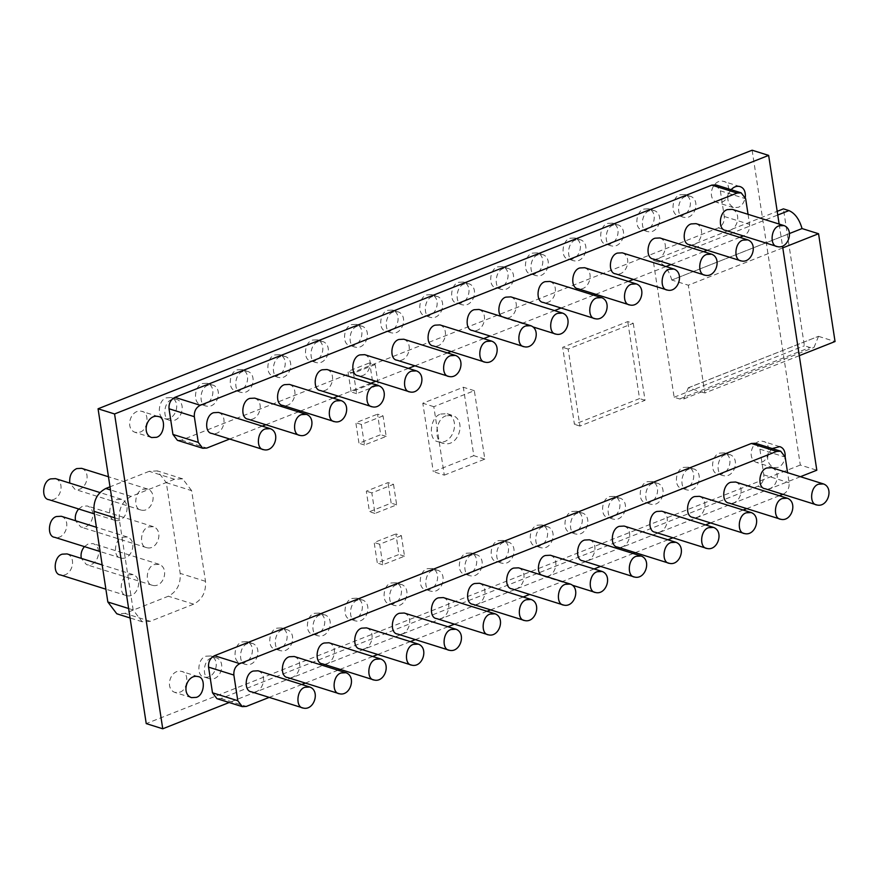 <?xml version="1.0" encoding="UTF-8"?>
<svg xmlns="http://www.w3.org/2000/svg" width="879" height="879" viewBox="0 0 879 879"><rect width="100%" height="100%" fill="white"/><g stroke="black" fill="none" stroke-linecap="round" stroke-linejoin="round"><path stroke-width="0.66" stroke-dasharray="4.39 3.3" d="M755.402 443.269L759.885 449.169L763.807 474.836C764.137 480.176 762.17 483.988 757.885 486.252L221.025 698.486L216.97 698.695M779.146 224.068L782.541 246.241M800.417 476.704L229.177 702.519M772.169 448.532C765.807 455.893 766.136 462.266 773.157 467.661L778.025 467.408C781.651 466.035 784.046 462.585 785.189 457.058M731.119 189.688C726.076 196.885 726.823 202.851 733.361 207.587L738.228 207.334C741.733 206.027 744.106 202.708 745.348 197.368M715.858 184.909L720.351 190.809L724.274 216.476C724.604 221.816 722.626 225.628 718.352 227.892L181.492 440.126L177.437 440.335M757.885 486.252L782.903 494.306M779.31 495.723L746.732 508.611M743.14 510.029L710.551 522.906M705.518 524.906L672.929 537.783M667.897 539.772L635.308 552.66M633.166 553.506L600.577 566.384M594.094 568.955L529.674 594.413M523.181 596.984L490.603 609.861M487.01 611.279L454.421 624.167M447.938 626.727L415.349 639.615M410.317 641.604L377.728 654.481M372.696 656.47L340.107 669.358M337.965 670.205L305.376 683.082M301.783 684.51L269.194 697.388M783.2 494.196C787.485 491.921 789.452 488.12 789.122 482.78L787.584 472.671M752.127 150.21L800.308 465.035L816.811 470.221M800.308 465.035L146.233 723.604M761.511 462.233C769.839 460.058 771.169 442.016 763.236 441.445C752.325 438.588 745.952 458.618 756.643 462.486L761.511 462.233M721.714 202.159C730.042 199.983 731.372 181.942 723.439 181.371C712.528 178.514 706.156 198.544 716.846 202.412L721.714 202.159M179.799 692.202C188.128 690.026 189.446 671.985 181.524 671.413C170.603 668.556 164.241 688.587 174.921 692.443L179.799 692.202M140.003 432.127C148.331 429.952 149.65 411.91 141.728 411.339C130.806 408.482 124.444 428.512 135.124 432.369L140.003 432.127M748.051 214.311L749.589 224.42C749.919 229.76 747.941 233.561 743.667 235.825L743.37 235.946M739.777 237.363L707.188 250.251M703.607 251.669L671.018 264.546M665.985 266.546L633.396 279.423M628.353 281.412L595.775 294.3M593.633 295.146L561.044 308.024M554.561 310.584L490.13 336.053M483.648 338.624L451.059 351.501M447.477 352.918L414.888 365.807M408.405 368.367L375.816 381.244M370.784 383.244L338.195 396.121M333.152 398.11L300.574 410.998M298.431 411.844L265.843 424.722M262.25 426.139L229.661 439.028M328.977 642.769C339.668 646.625 333.306 666.667 322.384 663.799M294.245 656.503C304.936 660.36 298.574 680.39 287.653 677.533M258.074 670.798C268.765 674.665 262.392 694.696 251.482 691.828M443.302 597.577C453.982 601.434 447.62 621.464 436.698 618.607M404.23 613.026C414.91 616.882 408.548 636.912 397.627 634.056M366.598 627.892C377.289 631.759 370.927 651.789 360.005 648.933M589.446 539.794C600.137 543.661 593.775 563.692 582.854 560.835M550.375 555.242C561.066 559.11 554.704 579.14 543.782 576.272L541.475 575.02M518.544 567.834C529.235 571.691 522.862 591.721 511.952 588.864M479.473 583.271C490.163 587.139 483.791 607.169 472.88 604.312M699.431 496.327C710.111 500.184 703.749 520.214 692.828 517.357M624.178 526.071C634.869 529.927 628.496 549.957 617.585 547.101M661.799 511.193C672.49 515.061 666.128 535.091 655.207 532.224M735.602 482.022C746.293 485.878 739.92 505.908 729.01 503.052M771.784 467.716C782.464 471.583 776.102 491.614 765.18 488.757M782.793 247.867L688.323 285.214L671.809 280.038L802.055 228.606M799.286 355.665L704.815 393.012L688.323 285.214M685.554 196.489C677.226 198.665 675.896 216.706 683.829 217.278C694.74 220.135 701.112 200.104 690.422 196.248L685.554 196.489M649.372 210.795C641.044 212.971 639.725 231.012 647.647 231.573C658.569 234.44 664.931 214.41 654.24 210.542L649.372 210.795M613.201 225.101C604.873 227.265 603.543 245.307 611.476 245.878C622.387 248.735 628.76 228.705 618.069 224.848L613.201 225.101M537.948 254.844C529.619 257.02 528.301 275.061 536.223 275.621C547.145 278.489 553.506 258.459 542.815 254.591L537.948 254.844M575.58 239.967C567.252 242.143 565.922 260.184 573.844 260.755C584.766 263.612 591.127 243.582 580.448 239.725L575.58 239.967M633.265 323.318L645.043 400.308L579.931 426.051L568.153 349.051L633.265 323.318L627.76 321.582L562.648 347.326L574.426 424.326L639.549 398.583L627.76 321.582M464.156 284.016C455.827 286.191 454.498 304.233 462.431 304.804C473.341 307.661 479.703 287.631 469.023 283.774L464.156 284.016M503.227 268.578C494.899 270.743 493.569 288.784 501.491 289.356C512.413 292.213 518.775 272.182 508.095 268.326L503.227 268.578M542.761 526.939C534.432 529.103 533.103 547.156 541.035 547.716C551.946 550.573 558.319 530.542 547.628 526.686L542.761 526.939M503.689 542.376C495.36 544.551 494.031 562.593 501.964 563.164C512.875 566.021 519.247 545.991 508.556 542.134L503.689 542.376M577.492 513.204C569.163 515.38 567.834 533.421 575.756 533.992C586.678 536.849 593.039 516.819 582.359 512.951L577.492 513.204M688.916 469.155C680.577 471.331 679.258 489.372 687.18 489.944C698.102 492.8 704.464 472.77 693.784 468.903L688.916 469.155M652.734 483.461C644.406 485.637 643.076 503.678 651.009 504.238C661.92 507.106 668.293 487.065 657.602 483.208L652.734 483.461M615.113 498.327C606.785 500.503 605.455 518.544 613.388 519.115C624.299 521.972 630.672 501.942 619.981 498.085L615.113 498.327M725.087 454.861C716.759 457.025 715.429 475.067 723.362 475.638C734.273 478.495 740.645 458.464 729.955 454.608L725.087 454.861M319.912 615.036C311.584 617.201 310.254 635.242 318.187 635.814C329.098 638.67 335.47 618.64 324.78 614.784L319.912 615.036M280.379 356.665C272.05 358.841 270.721 376.882 278.654 377.454C289.565 380.31 295.937 360.28 285.246 356.424L280.379 356.665M357.533 600.159C349.205 602.335 347.875 620.376 355.808 620.937C366.73 623.804 373.092 603.774 362.401 599.907L357.533 600.159M318 341.799C309.672 343.964 308.342 362.016 316.275 362.577C327.186 365.433 333.559 345.403 322.868 341.546L318 341.799M357.072 326.351C348.743 328.526 347.414 346.568 355.347 347.128C366.257 349.996 372.63 329.966 361.939 326.098L357.072 326.351M375.19 364.554L353.49 373.135L356.632 393.66L378.333 385.079L375.19 364.554L369.685 362.829L372.828 383.354L351.128 391.935L347.985 371.41L369.685 362.829M383.046 415.877L361.346 424.458L364.477 444.994L386.189 436.413L383.046 415.877L377.541 414.152L380.684 434.687L358.984 443.269L355.841 422.733L377.541 414.152M401.373 535.652L379.673 544.233L382.815 564.768L404.516 556.187L401.373 535.652L395.869 533.927L399.011 554.462L377.311 563.032L374.168 542.508L395.869 533.927M393.517 484.318L396.66 504.854L374.959 513.435L371.817 492.899L393.517 484.318L388.013 482.593L366.312 491.174L369.455 511.71L391.155 503.129L388.013 482.593M396.605 584.711C388.276 586.886 386.947 604.928 394.88 605.499C405.79 608.356 412.163 588.326 401.472 584.458L396.605 584.711M432.314 296.608C423.986 298.772 422.667 316.825 430.589 317.385C441.511 320.242 447.872 300.211 437.182 296.355L432.314 296.608M444.291 475.132L484.812 459.124L474.33 390.683L433.819 406.691L444.291 475.132L433.281 471.682L473.803 455.663L463.332 387.232L422.81 403.241L433.281 471.682M471.847 554.968C463.519 557.143 462.2 575.185 470.122 575.745C481.044 578.613 487.405 558.583 476.726 554.715L471.847 554.968M393.243 312.045C384.914 314.221 383.596 332.262 391.518 332.833C402.439 335.69 408.801 315.66 398.11 311.803L393.243 312.045M432.787 570.416C424.458 572.581 423.129 590.622 431.051 591.193C441.972 594.05 448.334 574.02 437.654 570.163L432.787 570.416M211.378 657.931C203.049 660.107 201.73 678.149 209.652 678.72C220.574 681.577 226.936 661.546 216.245 657.69L211.378 657.931M171.844 399.571C163.516 401.747 162.186 419.788 170.119 420.36C181.041 423.217 187.403 403.186 176.712 399.319L171.844 399.571M191.633 490.647L182.656 478.835L174.536 479.253L131.125 496.415C122.566 500.953 118.621 508.567 119.269 519.247L133.147 609.927L142.123 621.739L150.243 621.321L193.655 604.159C202.214 599.621 206.158 592.006 205.499 581.327L191.633 490.647L166.318 482.703L180.195 573.394C180.843 584.074 176.899 591.688 168.339 596.226L124.928 613.388L116.808 613.795M242.758 371.542C234.418 373.718 233.1 391.759 241.022 392.331C251.943 395.187 258.305 375.157 247.625 371.29L242.758 371.542M208.026 385.277C199.698 387.441 198.368 405.483 206.301 406.054C217.212 408.911 223.585 388.881 212.894 385.024L208.026 385.277M282.291 629.902C273.962 632.078 272.633 650.119 280.566 650.691C291.476 653.547 297.838 633.517 287.158 629.661L282.291 629.902M247.559 643.637C239.231 645.812 237.901 663.854 245.834 664.414C256.745 667.282 263.118 647.241 252.427 643.384L247.559 643.637M289.444 384.409C300.135 388.265 293.762 408.296 282.851 405.439M254.712 398.132C265.403 402 259.041 422.03 248.12 419.173M218.541 412.438C229.221 416.294 222.859 436.325 211.949 433.468M403.758 339.217C414.448 343.074 408.087 363.104 397.165 360.247M364.686 354.666C375.377 358.522 369.015 378.552 358.094 375.696M327.065 369.532C337.756 373.399 331.394 393.429 320.472 390.562M549.913 281.434C560.604 285.301 554.231 305.332 543.321 302.464M510.842 296.882C521.533 300.739 515.171 320.78 504.249 317.912L501.942 316.66M479.011 309.463C489.702 313.331 483.329 333.361 472.419 330.504M439.939 324.911C450.63 328.779 444.258 348.809 433.347 345.941M732.24 209.356C742.931 213.223 736.569 233.254 725.647 230.386M696.069 223.662C706.76 227.518 700.387 247.548 689.477 244.692M659.887 237.956C670.578 241.824 664.216 261.854 653.295 258.997M584.645 267.71C595.336 271.567 588.963 291.597 578.052 288.741M622.266 252.833C632.957 256.69 626.584 276.731 615.674 273.863M789.463 233.528L671.809 280.038M688.301 387.837L818.536 336.294L688.301 387.782L704.815 393.012M818.536 336.349L835.05 341.524M680.049 194.764L684.917 194.523C695.608 198.379 689.235 218.41 678.324 215.553C670.391 214.981 671.721 196.94 680.049 194.764M643.867 209.07L648.746 208.817C659.426 212.685 653.064 232.715 642.142 229.848C634.22 229.287 635.539 211.246 643.867 209.07M607.697 223.376L612.564 223.123C623.255 226.98 616.882 247.01 605.972 244.153C598.039 243.582 599.368 225.54 607.697 223.376M532.454 253.119L537.322 252.866C548.002 256.734 541.64 276.764 530.718 273.896C522.796 273.336 524.126 255.295 532.454 253.119M570.075 238.242L574.943 238C585.634 241.857 579.261 261.887 568.35 259.03C560.417 258.459 561.747 240.417 570.075 238.242M645.043 400.308L639.549 398.583M568.153 349.051L562.648 347.326M579.931 426.051L574.426 424.326M458.651 282.291L463.519 282.038C474.21 285.906 467.837 305.936 456.926 303.079C448.993 302.508 450.323 284.466 458.651 282.291M497.723 266.842L502.59 266.601C513.281 270.457 506.908 290.488 495.998 287.631C488.065 287.059 489.394 269.018 497.723 266.842M537.256 525.213L542.123 524.961C552.814 528.817 546.441 548.848 535.531 545.991C527.598 545.43 528.927 527.378 537.256 525.213M498.184 540.651L503.052 540.409C513.743 544.266 507.37 564.296 496.459 561.439C488.526 560.868 489.856 542.826 498.184 540.651M571.987 511.479L576.855 511.226C587.546 515.094 581.173 535.124 570.262 532.267C562.329 531.696 563.659 513.655 571.987 511.479M683.412 467.43L688.279 467.178C698.959 471.045 692.597 491.075 681.686 488.219C673.754 487.647 675.083 469.606 683.412 467.43M647.23 481.736L652.097 481.483C662.788 485.34 656.426 505.381 645.505 502.513C637.572 501.953 638.901 483.9 647.23 481.736M609.608 496.602L614.476 496.36C625.167 500.217 618.794 520.247 607.883 517.39C599.95 516.819 601.28 498.778 609.608 496.602M719.582 453.135L724.45 452.883C735.141 456.739 728.779 476.77 717.857 473.913C709.924 473.341 711.254 455.3 719.582 453.135M314.407 613.311L319.275 613.059C329.966 616.915 323.593 636.945 312.682 634.089C304.749 633.517 306.079 615.476 314.407 613.311M274.874 354.94L279.742 354.698C290.433 358.555 284.06 378.585 273.149 375.729C265.216 375.157 266.546 357.116 274.874 354.94M352.029 598.434L356.896 598.181C367.587 602.049 361.225 622.079 350.303 619.212C342.381 618.651 343.7 600.61 352.029 598.434M312.495 340.074L317.363 339.821C328.054 343.678 321.681 363.708 310.77 360.851C302.837 360.291 304.167 342.239 312.495 340.074M351.567 324.626L356.434 324.373C367.125 328.241 360.753 348.271 349.842 345.403C341.909 344.843 343.239 326.801 351.567 324.626M353.49 373.135L347.985 371.41M378.333 385.079L372.828 383.354M356.632 393.66L351.128 391.935M361.346 424.458L355.841 422.733M386.189 436.413L380.684 434.687M364.477 444.994L358.984 443.269M379.673 544.233L374.168 542.508M404.516 556.187L399.011 554.462M382.815 564.768L377.311 563.032M396.66 504.854L391.155 503.129M371.817 492.899L366.312 491.174M374.959 513.435L369.455 511.71M391.1 582.986L395.968 582.733C406.658 586.601 400.297 606.631 389.375 603.774C381.442 603.203 382.772 585.161 391.1 582.986M426.809 294.883L431.677 294.63C442.368 298.486 436.006 318.517 425.084 315.66C417.162 315.089 418.481 297.047 426.809 294.883M484.812 459.124L473.803 455.663M433.819 406.691L422.81 403.241M474.33 390.683L463.332 387.232M466.353 553.243L471.221 552.99C481.901 556.846 475.539 576.888 464.617 574.02C456.695 573.46 458.025 555.418 466.353 553.243M387.749 310.32L392.616 310.078C403.296 313.935 396.934 333.965 386.013 331.108C378.091 330.537 379.409 312.495 387.749 310.32M427.282 568.691L432.149 568.438C442.829 572.295 436.467 592.325 425.557 589.468C417.624 588.897 418.953 570.856 427.282 568.691M205.884 656.206L210.751 655.965C221.431 659.821 215.069 679.852 204.148 676.995C196.226 676.423 197.544 658.382 205.884 656.206M166.34 397.846L171.207 397.594C181.898 401.461 175.536 421.491 164.615 418.635C156.693 418.063 158.011 400.022 166.34 397.846M174.536 479.253L149.221 471.32L157.341 470.902L166.318 482.703M149.221 471.32L110.007 486.823M237.253 369.817L242.121 369.565C252.8 373.432 246.439 393.462 235.528 390.595C227.595 390.034 228.925 371.993 237.253 369.817M202.522 383.552L207.389 383.299C218.08 387.156 211.707 407.186 200.797 404.329C192.864 403.758 194.193 385.716 202.522 383.552M276.786 628.177L281.654 627.925C292.344 631.792 285.972 651.822 275.061 648.966C267.128 648.394 268.458 630.353 276.786 628.177M242.055 641.912L246.922 641.659C257.613 645.516 251.24 665.557 240.33 662.689C232.397 662.129 233.726 644.076 242.055 641.912M446.213 415.767C435.105 418.668 433.336 442.719 443.906 443.477C458.464 447.29 466.958 420.58 452.707 415.437L446.213 415.767M128.246 574.877L133.114 574.624C143.793 578.492 137.432 598.522 126.51 595.654C118.588 595.094 119.907 577.053 128.246 574.877M154.286 564.582L159.154 564.329C169.845 568.186 163.483 588.216 152.561 585.359C144.628 584.799 145.958 566.746 154.286 564.582M148.529 526.939L153.396 526.686C164.087 530.542 157.715 550.584 146.804 547.716C138.871 547.156 140.2 529.114 148.529 526.939M122.478 537.234L127.345 536.981C138.036 540.849 131.674 560.879 120.753 558.011C112.831 557.451 114.149 539.409 122.478 537.234M142.772 489.295L147.639 489.043C158.319 492.91 151.957 512.94 141.047 510.073C133.114 509.512 134.443 491.471 142.772 489.295M116.72 499.591L121.588 499.338C132.279 503.206 125.906 523.236 114.995 520.368C107.062 519.808 108.392 501.766 116.72 499.591M671.82 280.093C669.095 270.688 664.722 264.689 658.701 262.085L777.761 215.014M688.301 387.782L683.774 398.934L679.643 398.967L674.138 397.242L653.196 260.36L658.701 262.085M818.536 336.294L814.009 347.447L809.878 347.48L804.373 345.755L783.431 208.872M440.709 414.042L447.202 413.712C461.453 418.854 452.96 445.565 438.412 441.752C427.831 440.994 429.6 416.943 440.709 414.042M67.068 553.924C77.759 557.78 71.397 577.811 60.475 574.954M84.417 546.617L88.252 543.87L93.119 543.618C103.81 547.485 97.437 567.515 86.527 564.659L81.297 558.374M78.66 508.974L82.494 506.227L87.362 505.985C98.041 509.842 91.68 529.872 80.769 527.015L75.528 520.742M61.31 516.281C72.001 520.137 65.628 540.167 54.718 537.311M81.604 468.342C92.284 472.199 85.922 492.229 75.001 489.372L69.771 483.098M55.553 478.637C66.244 482.494 59.871 502.524 48.96 499.668M653.196 260.36L777.201 211.334M674.138 397.242L804.373 345.755M221.025 698.486L246.34 706.419M763.807 474.836L789.122 482.78M759.885 449.169L785.2 457.113M720.351 190.809L745.667 198.753M724.274 216.476L749.589 224.42M718.352 227.892L743.667 235.825M181.492 440.126L206.807 448.059M150.243 621.321L124.928 613.388M193.655 604.159L168.339 596.226M133.147 609.927L128.62 608.51M205.499 581.327L180.195 573.394M119.269 519.247L114.742 517.83M131.125 496.415L110.479 489.944M679.643 398.967L809.878 347.48M779.75 446.631L763.236 441.445M773.157 467.661L756.643 462.486M739.953 186.557L723.439 181.371M733.361 207.587L716.846 202.412M198.028 676.588L181.524 671.413M191.435 697.629L174.921 692.443M158.231 416.514L141.728 411.339M151.638 437.555L135.124 432.369M543.782 576.272L572.581 585.304M684.917 194.523L690.422 196.248M678.324 215.553L683.829 217.278M648.746 208.817L654.24 210.542M642.142 229.848L647.647 231.573M612.564 223.123L618.069 224.848M605.972 244.153L611.476 245.878M537.322 252.866L542.815 254.591M530.718 273.896L536.223 275.621M574.943 238L580.448 239.725M568.35 259.03L573.844 260.755M463.519 282.038L469.023 283.774M456.926 303.079L462.431 304.804M502.59 266.601L508.095 268.326M495.998 287.631L501.491 289.356M542.123 524.961L547.628 526.686M535.531 545.991L541.035 547.716M503.052 540.409L508.556 542.134M496.459 561.439L501.964 563.164M576.855 511.226L582.359 512.951M570.262 532.267L575.756 533.992M688.279 467.178L693.784 468.903M681.686 488.219L687.18 489.944M652.097 481.483L657.602 483.208M645.505 502.513L651.009 504.238M614.476 496.36L619.981 498.085M607.883 517.39L613.388 519.115M724.45 452.883L729.955 454.608M717.857 473.913L723.362 475.638M319.275 613.059L324.78 614.784M312.682 634.089L318.187 635.814M279.742 354.698L285.246 356.424M273.149 375.729L278.654 377.454M356.896 598.181L362.401 599.907M350.303 619.212L355.808 620.937M317.363 339.821L322.868 341.546M310.77 360.851L316.275 362.577M356.434 324.373L361.939 326.098M349.842 345.403L355.347 347.128M395.968 582.733L401.472 584.458M389.375 603.774L394.88 605.499M431.677 294.63L437.182 296.355M425.084 315.66L430.589 317.385M471.221 552.99L476.726 554.715M464.617 574.02L470.122 575.745M392.616 310.078L398.11 311.803M386.013 331.108L391.518 332.833M432.149 568.438L437.654 570.163M425.557 589.468L431.051 591.193M210.751 655.965L216.245 657.69M204.148 676.995L209.652 678.72M171.207 397.594L176.712 399.319M164.615 418.635L170.119 420.36M142.123 621.739L130.07 617.959M182.656 478.835L157.341 470.902M242.121 369.565L247.625 371.29M235.528 390.595L241.022 392.331M207.389 383.299L212.894 385.024M200.797 404.329L206.301 406.054M281.654 627.925L287.158 629.661M275.061 648.966L280.566 650.691M246.922 641.659L252.427 643.384M240.33 662.689L245.834 664.414M504.249 317.912L533.048 326.944M683.774 398.934L814.009 347.447M447.202 413.712L452.707 415.437M438.412 441.752L443.906 443.477M133.114 574.624L102.162 564.922M126.51 595.654L105.876 589.183M159.154 564.329L93.119 543.618M152.561 585.359L86.527 564.659M153.396 526.686L87.362 505.985M146.804 547.716L80.769 527.015M127.345 536.981L96.404 527.279M120.753 558.011L100.118 551.54M147.639 489.043L108.458 476.759M141.047 510.073L75.001 489.372M121.588 499.338L99.898 492.537M114.995 520.368L94.361 513.907"/><path stroke-width="1.32" d="M269.194 697.388L246.34 706.419L242.285 706.628L216.97 698.695L212.487 692.795L208.554 667.128C208.224 661.788 210.202 657.986 214.487 655.712L751.336 443.477L755.402 443.269L780.717 451.213L785.2 457.113L787.584 472.671M229.177 702.519L162.747 728.79L114.567 413.965L768.642 155.396L779.146 224.068M782.541 246.241L816.811 470.221L800.417 476.704M785.189 457.058C785.397 451.366 783.585 447.883 779.75 446.631L772.169 448.532M745.348 197.368C745.689 191.457 743.887 187.853 739.953 186.557C736.8 185.711 733.855 186.755 731.119 189.688M196.303 697.377C204.631 695.201 205.961 677.16 198.028 676.588C187.117 673.732 180.744 693.762 191.435 697.629L196.303 697.377M156.506 437.302C164.834 435.127 166.164 417.085 158.231 416.514C147.32 413.657 140.948 433.688 151.638 437.555L156.506 437.302M741.173 192.842L715.858 184.909L711.803 185.117L737.118 193.05L741.173 192.842L745.667 198.753L748.051 214.311M229.661 439.028L206.807 448.059L202.752 448.268L177.437 440.335L172.943 434.435L169.021 408.768C168.691 403.428 170.669 399.615 174.943 397.352L711.803 185.117M782.903 494.306L779.31 495.723M746.732 508.611L743.14 510.029M710.551 522.906L705.518 524.906M672.929 537.783L667.897 539.772M635.308 552.66L633.166 553.506M600.577 566.384L594.094 568.955M529.674 594.413L523.181 596.984M490.603 609.861L487.01 611.279M454.421 624.167L447.938 626.727M415.349 639.615L410.317 641.604M377.728 654.481L372.696 656.47M340.107 669.358L337.965 670.205M305.376 683.082L301.783 684.51M242.285 706.628L237.791 700.728L233.869 675.061C233.539 669.721 235.517 665.919 239.791 663.645L776.651 451.421L780.717 451.213M162.747 728.79L146.233 723.604L98.063 408.779L752.127 150.21L768.642 155.396M98.063 408.779L114.567 413.965M202.752 448.268L198.258 442.368L194.336 416.701C194.006 411.361 195.984 407.559 200.258 405.285L737.118 193.05M743.37 235.946L739.777 237.363M707.188 250.251L703.607 251.669M671.018 264.546L665.985 266.546M633.396 279.423L628.353 281.412M595.775 294.3L593.633 295.146M561.044 308.024L554.561 310.584M490.13 336.053L483.648 338.624M451.059 351.501L447.477 352.918M414.888 365.807L408.405 368.367M375.816 381.244L370.784 383.244M338.195 396.121L333.152 398.11M300.574 410.998L298.431 411.844M265.843 424.722L262.25 426.139M374.113 680.016L322.384 663.799C314.451 663.238 315.781 645.186 324.109 643.021L328.977 642.769L380.706 658.986C391.397 662.854 385.035 682.884 374.113 680.016C366.18 679.456 367.51 661.415 375.838 659.239L380.706 658.986M339.382 693.751L287.653 677.533C279.731 676.962 281.049 658.92 289.378 656.745L294.245 656.503L345.974 672.721C356.665 676.577 350.303 696.607 339.382 693.751C331.46 693.179 332.778 675.138 341.107 672.973L345.974 672.721M303.211 708.056L251.482 691.828C243.549 691.268 244.878 673.226 253.207 671.051L258.074 670.798L309.804 687.015C320.494 690.883 314.122 710.913 303.211 708.056C295.278 707.485 296.608 689.444 304.936 687.268L309.804 687.015M488.427 634.825L436.698 618.607C428.776 618.047 430.095 599.994 438.423 597.83L443.302 597.577L495.031 613.795C505.711 617.662 499.349 637.693 488.427 634.825C480.505 634.264 481.824 616.223 490.152 614.047L495.031 613.795M449.356 650.273L397.627 634.056C389.705 633.484 391.034 615.443 399.363 613.267L404.23 613.026L455.959 629.243C466.639 633.1 460.277 653.13 449.356 650.273C441.434 649.702 442.763 631.66 451.092 629.496L455.959 629.243M411.735 665.15L360.005 648.933C352.083 648.361 353.402 630.32 361.73 628.144L366.598 627.892L418.327 644.12C429.018 647.977 422.656 668.007 411.735 665.15C403.813 664.579 405.131 646.537 413.46 644.362L418.327 644.12M634.583 577.053L582.854 560.835C574.921 560.264 576.25 542.222 584.579 540.047L589.446 539.794L641.176 556.022C651.866 559.879 645.505 579.909 634.583 577.053C626.65 576.481 627.98 558.44 636.308 556.264L641.176 556.022M541.475 575.02C535.74 572.438 538.552 556.857 545.507 555.495L550.375 555.242L602.104 571.46C612.795 575.327 606.433 595.358 595.512 592.501C587.59 591.93 588.908 573.888 597.237 571.713L602.104 571.46M563.681 605.082L511.952 588.864C504.019 588.293 505.348 570.251 513.677 568.076L518.544 567.834L570.273 584.052C580.964 587.908 574.591 607.938 563.681 605.082C555.748 604.51 557.077 586.469 565.406 584.304L570.273 584.052M524.609 620.53L472.88 604.312C464.947 603.741 466.277 585.7 474.605 583.524L479.473 583.271L531.202 599.5C541.893 603.357 535.52 623.387 524.609 620.53C516.676 619.959 518.006 601.917 526.334 599.742L531.202 599.5M744.557 533.575L692.828 517.357C684.906 516.786 686.224 498.745 694.553 496.569L699.431 496.327L751.16 512.545C761.84 516.402 755.479 536.432 744.557 533.575C736.635 533.004 737.953 514.962 746.282 512.798L751.16 512.545M669.315 563.318L617.585 547.101C609.652 546.54 610.982 528.488 619.31 526.323L624.178 526.071L675.907 542.288C686.598 546.156 680.225 566.186 669.315 563.318C661.382 562.758 662.711 544.716 671.04 542.541L675.907 542.288M706.936 548.452L655.207 532.224C647.274 531.663 648.603 513.622 656.932 511.446L661.799 511.193L713.528 527.411C724.219 531.279 717.857 551.309 706.936 548.452C699.003 547.881 700.332 529.839 708.661 527.664L713.528 527.411M780.739 519.269L729.01 503.052C721.077 502.491 722.406 484.439 730.735 482.274L735.602 482.022L787.331 498.239C798.022 502.107 791.649 522.137 780.739 519.269C772.806 518.709 774.135 500.667 782.464 498.492L787.331 498.239M816.91 504.975L765.18 488.757C757.259 488.186 758.577 470.144 766.906 467.969L771.784 467.716L823.513 483.944C834.193 487.801 827.831 507.831 816.91 504.975C808.988 504.403 810.306 486.362 818.635 484.186L823.513 483.944M799.286 355.665L835.05 341.524L818.558 233.737L782.793 247.867M334.58 421.656L282.851 405.439C274.918 404.867 276.248 386.826 284.576 384.661L289.444 384.409L341.173 400.626C351.864 404.483 345.491 424.524 334.58 421.656C326.647 421.096 327.977 403.054 336.305 400.879L341.173 400.626M299.849 435.391L248.12 419.173C240.187 418.602 241.516 400.56 249.845 398.385L254.712 398.132L306.441 414.361C317.132 418.217 310.77 438.247 299.849 435.391C291.916 434.819 293.245 416.778 301.574 414.602L306.441 414.361M263.678 449.685L211.949 433.468C204.016 432.907 205.345 414.855 213.674 412.69L218.541 412.438L270.271 428.655C280.95 432.523 274.589 452.553 263.678 449.685C255.745 449.125 257.075 431.084 265.403 428.908L270.271 428.655M448.894 376.465L397.165 360.247C389.243 359.676 390.562 341.634 398.89 339.47L403.758 339.217L455.487 355.435C466.178 359.291 459.816 379.321 448.894 376.465C440.972 375.904 442.291 357.852 450.619 355.687L455.487 355.435M409.823 391.913L358.094 375.696C350.172 375.124 351.49 357.083 359.819 354.907L364.686 354.666L416.415 370.883C427.106 374.74 420.744 394.77 409.823 391.913C401.901 391.342 403.219 373.3 411.548 371.125L416.415 370.883M372.202 406.79L320.472 390.562C312.539 390.001 313.869 371.96 322.197 369.784L327.065 369.532L378.794 385.749C389.485 389.617 383.123 409.647 372.202 406.79C364.269 406.219 365.598 388.177 373.927 386.002L378.794 385.749M595.05 318.692L543.321 302.464C535.388 301.904 536.717 283.862 545.046 281.687L549.913 281.434L601.643 297.651C612.333 301.519 605.961 321.549 595.05 318.692C587.117 318.121 588.447 300.08 596.775 297.904L601.643 297.651M501.942 316.66C496.206 314.078 499.019 298.497 505.974 297.135L510.842 296.882L562.571 313.1C573.262 316.967 566.9 336.998 555.978 334.13C548.046 333.57 549.375 315.528 557.704 313.353L562.571 313.1M524.148 346.722L472.419 330.504C464.486 329.933 465.815 311.891 474.144 309.716L479.011 309.463L530.74 325.691C541.431 329.548 535.058 349.578 524.148 346.722C516.215 346.15 517.544 328.109 525.873 325.933L530.74 325.691M485.076 362.17L433.347 345.941C425.414 345.381 426.744 327.34 435.072 325.164L439.939 324.911L491.669 341.129C502.359 344.997 495.987 365.027 485.076 362.17C477.143 361.599 478.473 343.557 486.801 341.382L491.669 341.129M777.377 246.614L725.647 230.386C717.725 229.826 719.044 211.784 727.372 209.609L732.24 209.356L783.969 225.573C794.66 229.441 788.298 249.471 777.377 246.614C769.455 246.043 770.773 228.002 779.102 225.826L783.969 225.573M741.206 260.909L689.477 244.692C681.544 244.12 682.873 226.079 691.202 223.914L696.069 223.662L747.798 239.879C758.489 243.736 752.116 263.766 741.206 260.909C733.273 260.349 734.602 242.296 742.931 240.132L747.798 239.879M705.024 275.215L653.295 258.997C645.373 258.426 646.691 240.385 655.02 238.209L659.887 237.956L711.616 254.185C722.307 258.041 715.945 278.072 705.024 275.215C697.102 274.644 698.42 256.602 706.749 254.427L711.616 254.185M629.782 304.958L578.052 288.741C570.119 288.169 571.449 270.128 579.777 267.963L584.645 267.71L636.374 283.928C647.065 287.785 640.692 307.815 629.782 304.958C621.849 304.398 623.178 286.345 631.507 284.181L636.374 283.928M667.403 290.081L615.674 273.863C607.741 273.303 609.07 255.262 617.399 253.086L622.266 252.833L673.995 269.051C684.686 272.919 678.313 292.949 667.403 290.081C659.47 289.521 660.799 271.479 669.128 269.304L673.995 269.051M818.558 233.737L802.044 228.562L789.463 233.528M130.07 617.959L116.808 613.795L107.842 601.994L93.965 511.314C93.306 500.623 97.25 493.02 105.81 488.482L110.007 486.823M802.055 228.606C799.33 219.212 794.957 213.201 788.935 210.597L783.431 208.872L777.201 211.334M105.876 589.183L60.475 574.954C52.553 574.383 53.872 556.341 62.2 554.166L67.068 553.924L102.162 564.922M81.297 558.374C80.494 554.056 81.538 550.133 84.417 546.617M75.528 520.742C74.737 516.412 75.781 512.49 78.66 508.974M100.118 551.54L54.718 537.311C46.785 536.739 48.114 518.698 56.443 516.522L61.31 516.281L96.404 527.279M69.771 483.098C69.232 475.891 71.551 471.045 76.726 468.584L81.604 468.342L108.458 476.759M94.361 513.907L48.96 499.668C41.027 499.096 42.357 481.055 50.685 478.89L55.553 478.637L99.898 492.537M212.487 692.795L237.791 700.728M208.554 667.128L233.869 675.061M751.336 443.477L776.651 451.421M214.487 655.712L239.791 663.645M174.943 397.352L200.258 405.285M169.021 408.768L194.336 416.701M172.943 434.435L198.258 442.368M128.62 608.51L107.842 601.994M114.742 517.83L93.965 511.314M110.479 489.944L105.81 488.482M777.761 215.014L788.935 210.597M572.581 585.304L595.512 592.501M533.048 326.944L555.978 334.13"/></g></svg>
